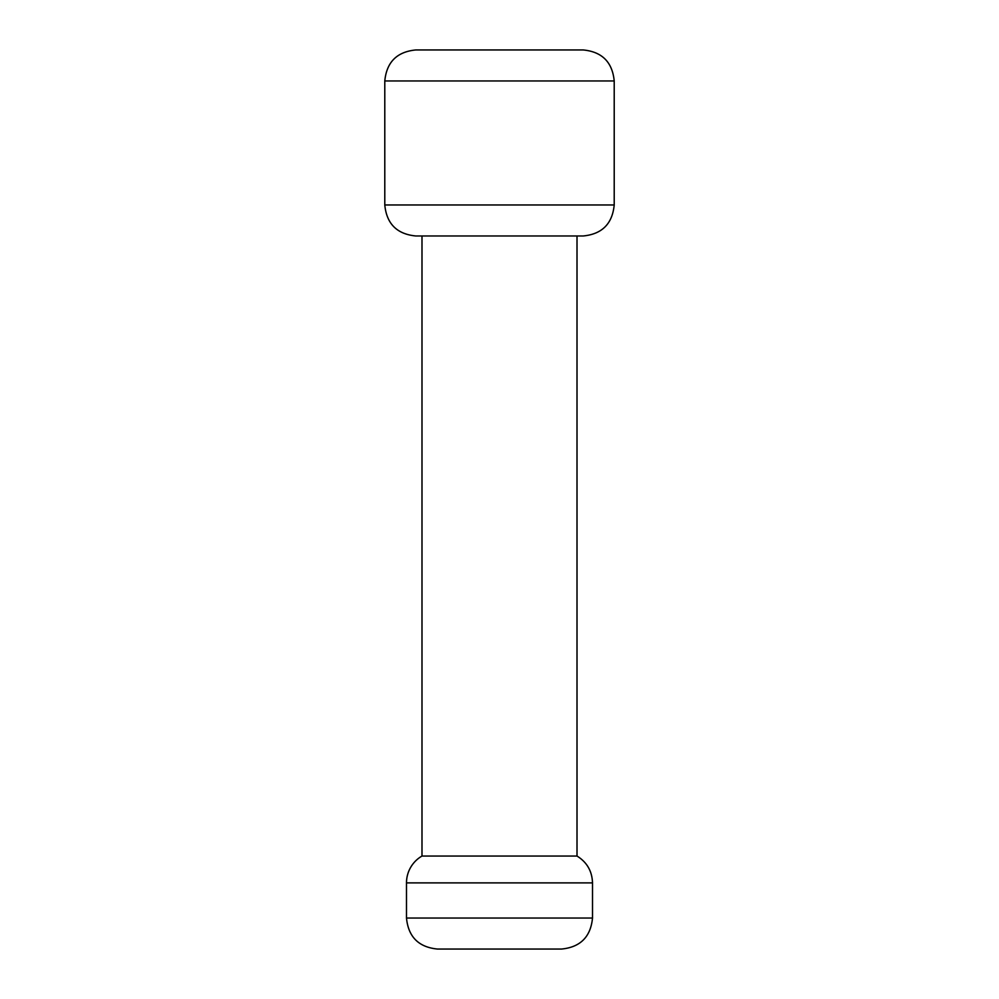 <?xml version="1.0" encoding="UTF-8"?>
<svg xmlns="http://www.w3.org/2000/svg" width="999" height="999" viewBox="0 0 999 999"><rect width="100%" height="100%" fill="white"/><g stroke="black" fill="none" stroke-linecap="round" stroke-linejoin="round"><path stroke-width="1.5" d="M406.493 918.044C408.329 936.875 418.656 947.214 437.487 949.05L561.513 949.05C580.344 947.214 590.671 936.875 592.507 918.044L406.493 918.044L406.493 882.891A31.006 31.006 0 0 1 421.99 856.043L421.99 235.976M406.493 882.891L592.507 882.891C592.12 871.178 586.962 862.224 577.01 856.043L421.99 856.043M384.79 204.97C386.625 223.801 396.953 234.128 415.796 235.976L583.204 235.976C602.047 234.128 612.375 223.801 614.21 204.97L384.79 204.97L384.79 80.956L614.21 80.956L614.21 204.97M614.21 80.956C612.375 62.125 602.047 51.786 583.204 49.95L415.796 49.95C396.953 51.786 386.625 62.125 384.79 80.956M592.507 882.891L592.507 918.044M577.01 235.976L577.01 856.043"/></g></svg>
